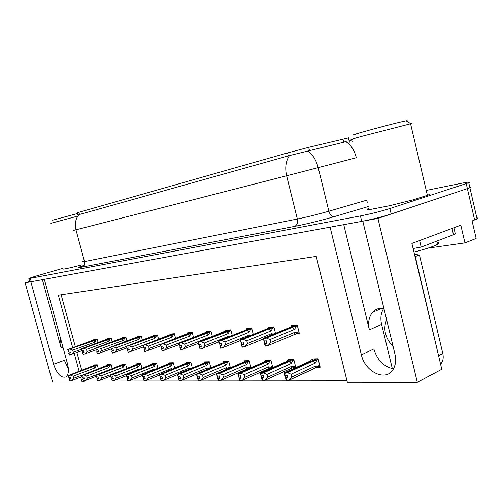 <?xml version="1.0" encoding="UTF-8"?>
<svg xmlns="http://www.w3.org/2000/svg" width="503" height="503" viewBox="0 0 503 503"><rect width="100%" height="100%" fill="white"/><g stroke="black" fill="none" stroke-linecap="round" stroke-linejoin="round"><path stroke-width="0.75" d="M343.744 224.665L369.397 329.893C367.8 322.712 368.856 316.852 372.553 312.325C374.735 309.892 377.47 308.528 380.765 308.22L383.877 308.32M29.683 281.504L25.15 282.824L30.846 281.787L53.57 364.241C56.971 373.968 61.077 378.206 65.887 376.954C68.546 374.792 69.081 370.415 67.496 363.814L44.327 279.322L330.094 227.155L361.393 354.848C364.889 371.843 385.801 382.06 393.069 369.535C395.672 365.253 396.276 360.016 394.886 353.829L362.808 221.182L377.929 218.421L469.89 187.751C471.015 187.235 470.965 187.009 469.733 187.066C470.965 187.009 471.015 187.235 469.89 187.751L391.189 214.014C382.142 216.868 372.327 219.321 361.745 221.377L31.255 281.711L29.759 281.768L28.866 278.53M53.57 364.241L64.371 360.318L68.37 368.831M377.929 218.421L417.32 382.343L441.797 369.284L411.894 243.427L460.823 225.155L464.948 242.899L428.022 248.117M476.844 217.881C478.095 217.956 478.177 218.308 477.083 218.931L472.097 220.949L476.146 238.46L464.948 242.899M80.738 377.149L82.083 382.079L52.557 382.054L25.15 282.824M417.32 382.343L347.353 382.286L316.236 256.392L58.342 295.198L72.658 347.592M74.274 353.508L79.128 371.271M392.334 368.655L381.607 324.404C380.186 318.103 380.922 312.734 383.82 308.314M84.592 380.714L84.693 381.073L346.995 380.834M84.693 381.073L82.083 382.079M77.739 214.85L77.204 212.863L78.87 212.297L287.553 152.906L308.672 147.341L348.384 137.897M61.133 294.777L75.299 346.655M76.909 352.559L81.75 370.283M192.322 367.989L190.826 362.267L186.311 362.393L186.462 362.965M230.387 367.762L228.702 361.229L223.69 361.368L223.854 361.978M251.003 367.68L249.205 360.67L243.917 360.814L244.081 361.443M248.752 368.454L249.237 368.447M272.783 367.624L270.865 360.079L265.276 360.23L265.446 360.884M270.381 368.083L271.802 368.058M295.846 367.599L293.796 359.45L287.873 359.614L288.049 360.286M293.268 367.687L295.745 367.643M210.858 367.869L209.267 361.764L204.52 361.89L204.671 362.487M174.711 368.121L173.296 362.745L169.002 362.864L169.146 363.424M157.955 368.259L156.615 363.204L152.522 363.317L152.667 363.858M141.997 368.41L140.721 363.638L136.822 363.744L136.961 364.273M126.769 368.561L125.561 364.053L121.839 364.153L121.978 364.669M112.238 368.718L111.088 364.449L107.529 364.549L107.667 365.046M98.349 368.875L97.249 364.826L93.847 364.92L93.979 365.411M317.525 367.272L320.204 367.228L318.097 358.784L311.816 358.953L311.992 359.658M193.504 337.425L192.221 332.521L187.632 332.841L187.782 333.414M232.254 335.457L230.808 329.849L225.702 330.201L225.86 330.811M253.261 334.42L251.726 328.396L246.325 328.773L246.489 329.402M275.481 333.351L273.839 326.868L268.13 327.264L268.3 327.912M212.36 336.457L211.009 331.219L206.167 331.559L206.318 332.15M175.597 338.362L174.39 333.759L170.02 334.061L170.171 334.621M158.577 339.267L157.433 334.935L153.277 335.224L153.421 335.765M142.374 340.135L141.286 336.054L137.325 336.331L137.464 336.853M126.926 340.977L125.895 337.123L122.122 337.381L122.254 337.897M112.194 341.789L111.207 338.135L107.604 338.387L107.736 338.89M98.116 342.574L97.18 339.11L93.734 339.349L93.866 339.839M296.437 333.785L299.373 333.615L297.273 325.24L291.218 325.661L291.388 326.334M42.397 279.674L61.121 347.9L62.957 347.252M60.542 338.456L61.121 347.9M393.484 368.831C383.846 366.813 377.307 360.192 373.855 348.963L361.393 354.848M63.089 268.816L62.693 269.011C62.649 269.558 69.037 268.181 81.863 264.88M368.812 208.343L367.14 209.217L367.203 209.569L370.812 209.386L389.668 205.702L413.925 199.597L427.996 195.095C430.115 194.139 429.814 193.787 427.085 194.045M347.108 140.997L343.706 142.223L289.464 155.565L78.902 214.655C75.538 218.855 74.557 223.904 75.959 229.808L73.495 230.424M62.957 268.325L35.405 276.26L28.834 278.417L30.325 278.329L360.431 215.925C371 213.813 380.821 211.348 389.882 208.538L468.739 182.746C470.814 181.728 468.243 181.941 461.025 183.369L426.236 190.43M266.659 342.505L264.559 343.694L266.835 343.191L266.213 340.738L264.289 341.223L263.666 338.77L266.364 338.085L270.029 339.575L270.746 342.392L295.217 332.156L296.342 332.81L296.506 333.74L268.231 345.448L265.182 346.146L264.559 343.694M297.198 325.246L263.666 338.77M297.405 325.762L292.576 327.271L266.364 338.085M296.28 326.221L294.525 329.402L270.029 339.575M293.4 325.51L289.81 327.459L263.616 338.236L263.314 338.789L294.525 326.019M295.116 325.391L293.563 326.032L294.513 325.969M264.251 341.223L264.773 343.291M294.525 329.402L292.576 327.271M270.746 342.392L268.231 345.448M265.534 346.127L264.911 343.675M295.217 332.156L294.381 334.457M263.314 338.789L264.182 341.172M264.289 341.223L263.572 338.77M263.402 338.783L264.025 341.235M313.652 358.903L311.363 359.947L310.502 360.947L284.535 372.736L284.289 373.396L315.236 359.45M284.384 373.396L285.012 375.867L284.289 373.396M285.214 375.867L286.169 380.815L286.534 380.815L285.911 378.344L287.854 377.854L287.232 375.376L285.188 375.867L284.566 373.389L287.389 372.704L291.099 374.207L291.815 377.049L316.066 365.857L315.18 368.114L319.933 366.153M285.283 375.867L284.654 373.389M317.588 358.796L315.394 359.375L284.566 373.389M315.438 358.859L314.23 359.406L315.218 359.381M285.547 378.344L285.911 378.344M316.066 365.857L317.186 366.486L317.437 367.309M291.815 377.049L289.263 380.13L315.18 368.114M286.534 380.815L289.263 380.13M287.389 372.704L313.369 360.877L315.368 363.078L291.099 374.207M313.369 360.877L317.097 359.796L315.368 363.078M317.097 359.796L318.223 359.28M285.717 377.86L287.634 376.98M243.534 343.694L241.503 344.813L243.697 344.322L243.087 341.946L241.22 342.417L240.61 340.034L243.226 339.374L246.791 340.814L247.489 343.549L271.79 333.583L273.116 334.325M273.846 326.875L240.61 340.034M273.972 327.371L269.256 328.836L243.226 339.374M272.865 327.818L271.111 330.905L246.791 340.814M241.503 344.813L242.113 347.196L245.055 346.517L263.358 338.972M270.281 327.113L266.647 329.012L240.641 339.512L240.277 340.053L271.268 327.616M271.903 327L270.356 327.623L271.255 327.566M241.239 342.411L241.754 344.423M271.111 330.905L269.256 328.836M247.489 343.549L245.055 346.517M242.446 347.177L241.83 344.8M271.79 333.583L271.551 334.973M240.277 340.053L241.126 342.367M241.22 342.417L240.528 340.041M240.365 340.047L240.975 342.43M221.735 344.813L219.767 345.869L221.886 345.398L221.289 343.084L219.478 343.543L218.88 341.229L221.421 340.588L224.885 341.99L225.57 344.643L249.683 334.929L250.639 335.476M251.733 328.434L218.88 341.229M251.852 328.893L247.243 330.32L221.421 340.588M250.764 329.327L249.016 332.332L224.885 341.99M219.767 345.869L220.364 348.183L223.213 347.523L240.409 340.562M248.444 328.629L244.779 330.484L218.981 340.72L218.572 341.248L249.306 329.119M249.985 328.522L248.444 329.132L249.293 329.069M219.553 343.524L220.056 345.486M249.016 332.332L247.243 330.32M225.57 344.643L223.213 347.523M220.679 348.164L220.081 345.857M249.683 334.929L249.582 335.903M218.572 341.248L219.39 343.499M219.478 343.543L218.799 341.235M218.648 341.241L219.245 343.555M201.156 345.863L199.245 346.869L201.294 346.404L200.71 344.159L198.955 344.605L198.364 342.354L200.829 341.732L204.205 343.096L204.872 345.674L228.777 336.205L229.399 336.582M230.827 329.905L198.364 342.354M230.934 330.333L200.829 341.732M229.865 330.754L228.129 333.678L204.205 343.096M199.245 346.869L200.125 349.101L218.774 342.034M227.796 330.056L198.069 342.373L228.532 330.54M229.249 329.955L227.721 330.553L228.525 330.496M199.069 344.574L199.565 346.492M228.129 333.678L226.432 331.716M204.872 345.674L202.59 348.472M200.125 349.101L199.54 346.85M228.777 336.205L228.746 336.847M198.069 342.373L198.867 344.561M198.955 344.605L198.289 342.361M198.144 342.367L198.735 344.618M289.684 359.563L287.402 360.569L286.471 361.544L260.673 373L260.365 373.641L291.111 360.085M260.453 373.641L261.063 376.043L260.365 373.641M260.711 373.635L262.201 380.84L262.547 380.84L261.937 378.438L263.824 377.96L263.207 375.565L261.233 376.043L260.623 373.641L263.358 372.968L266.961 374.427L267.665 377.187L291.765 366.316L290.954 368.51L295.601 366.63M293.4 359.463L291.262 360.016L260.623 373.641M291.369 359.513L290.168 360.047L291.099 360.022M261.591 378.438L261.937 378.438M291.765 366.316L292.878 366.926L293.104 367.762M267.665 377.187L265.194 380.174L290.954 368.51M262.547 380.84L265.194 380.174M263.358 372.968L289.175 361.481L291.086 363.619L266.961 374.427M289.175 361.481L292.815 360.431L291.086 363.619M292.815 360.431L293.915 359.941M261.805 377.973L263.616 377.162M267.062 360.179L263.805 362.116L238.189 373.245L237.825 373.874L268.351 360.689M237.913 373.874L238.428 376.206L237.825 373.874M238.799 376.187L239.026 378.533L239.956 380.859L239.353 378.533L241.182 378.067L240.585 375.741L238.667 376.2L238.07 373.867L240.717 373.22L244.219 374.634L244.911 377.313L268.847 366.75L268.099 368.881L272.645 367.077M238.755 376.2L238.152 373.867M270.57 360.085L238.07 373.867M268.652 360.135L267.458 360.657L268.338 360.632M239.026 378.533L239.353 378.533M268.847 366.75L269.948 367.341L270.149 368.183M244.911 377.313L242.521 380.211L268.099 368.881M239.956 380.859L242.521 380.211M240.717 373.22L266.357 362.047L268.181 364.128L244.219 374.634M266.357 362.047L269.904 361.028L268.181 364.128M269.904 361.028L270.991 360.557M239.283 378.08L240.994 377.325M245.671 360.764L242.383 362.65L216.969 373.484L216.56 374.094L246.841 361.261M216.642 374.087L217.227 376.357L216.56 374.094M217.548 376.332L218.025 378.181L217.736 378.621L218.635 380.884L218.044 378.621L219.824 378.168L219.233 375.904L217.378 376.357L216.787 374.087L219.358 373.459L222.766 374.829L223.439 377.432L247.193 367.159L246.501 369.233L250.953 367.498M217.453 376.351L216.868 374.087M248.991 360.676L216.787 374.087M247.18 360.726L245.992 361.229L246.822 361.211M247.193 367.159L248.287 367.737L248.463 368.58M223.439 377.432L221.125 380.255L246.501 369.233M218.635 380.884L221.125 380.255M219.358 373.459L244.798 362.588L246.539 364.612L222.766 374.829M244.798 362.588L248.256 361.594L246.539 364.612M248.256 361.594L249.325 361.141M218.025 378.181L219.641 377.483M225.426 361.317L222.106 363.153L196.912 373.704L196.459 374.295L226.476 361.802M196.535 374.295L197.113 376.502L196.459 374.295M197.465 376.464L197.937 378.269L197.616 378.702L198.484 380.903L197.905 378.702L199.634 378.262L199.056 376.062L197.251 376.495L196.679 374.295L199.175 373.679L202.489 375.018L203.149 377.552L226.696 367.548L226.325 369.491M197.327 376.495L196.748 374.295M228.569 361.236L196.679 374.295M226.847 361.28L225.677 361.77L226.463 361.751M226.696 367.548L228.211 368.693M203.149 377.552L200.904 380.293L226.067 369.567M198.484 380.903L200.904 380.293M199.175 373.679L224.395 363.097L226.054 365.071L202.489 375.018M224.395 363.097L227.771 362.135L226.054 365.071M227.771 362.135L228.821 361.695M197.937 378.269L199.465 377.621M389.856 333.03L389.127 330.031M386.618 319.656C382.902 328.981 385.072 337.972 393.139 346.617M414.491 254.361L419.452 254.977L415.032 256.624M440.59 364.222L441.804 362.613C443.256 360.029 443.589 356.992 442.81 353.49L419.452 254.977M439.232 358.501L415.315 256.593M452.04 228.437L453.511 234.731L455.787 233.562L455.127 233.09M419.615 240.547L421.162 247.074L413.108 248.526M453.511 234.731L421.162 247.074M77.387 213.542L52.576 220.195M76.337 216.479L50.715 223.338M413.944 252.06C425.834 249.067 433.712 246.476 437.572 244.295C439.314 243.194 439.163 242.54 437.113 242.339M406.455 121.047C407.6 120.632 407.474 120.55 406.066 120.808L401.57 121.795C384.367 125.763 344.505 136.822 355.168 134.628M410.649 124.09C412.529 123.48 412.586 123.348 410.819 123.694L361.588 136.357C352.05 139.042 348.925 140.073 352.213 139.444M181.69 346.856L179.835 347.812L181.822 347.359L181.25 345.177L179.54 345.611L178.967 343.423L181.363 342.813L184.645 344.14L185.305 346.655L208.984 337.412L209.336 337.639M211.027 331.295L178.967 343.423M211.128 331.697L181.363 342.813M210.078 332.099L208.349 334.948L184.645 344.14M179.835 347.812L180.69 349.981L198.339 343.398M208.229 331.414L178.684 343.436L208.864 331.886M209.606 331.32L208.091 331.898L208.852 331.848M179.697 345.574L180.187 347.441M208.349 334.948L206.72 333.043M185.305 346.655L183.086 349.371M180.69 349.981L180.112 347.793M208.984 337.412L208.984 337.777M178.684 343.436L179.458 345.574M179.54 345.611L178.892 343.43M178.76 343.436L179.332 345.618M163.255 347.793L161.45 348.705L163.381 348.265L162.815 346.139L161.155 346.561L160.589 344.436L162.922 343.838L166.116 345.127L166.763 347.573L190.341 338.638M192.247 332.615L160.589 344.436M192.347 332.986L162.922 343.838M191.31 333.382L189.593 336.161L166.116 345.127M161.45 348.705L162.28 350.817L179.005 344.668M189.662 332.703L160.325 344.448L190.203 333.168M190.97 332.609L189.474 333.181L190.197 333.131M161.344 346.51L161.828 348.346M189.593 336.161L188.034 334.3M166.763 347.573L164.607 350.226M162.28 350.817L161.714 348.692M160.325 344.448L161.073 346.529M161.155 346.561L160.52 344.436M160.394 344.442L160.954 346.573M145.769 348.686L144.015 349.547L145.883 349.126L145.336 347.051L143.713 347.466L143.16 345.391L145.43 344.813L148.548 346.07L149.184 348.453L160.727 344.071M174.415 333.866L143.16 345.391M174.51 334.212L145.43 344.813M173.491 334.596L171.787 337.306L148.548 346.07M144.015 349.547L144.814 351.61L160.696 345.85M172.026 333.923L142.909 345.404L172.479 334.382M173.271 333.835L171.787 334.394L172.472 334.344M143.933 347.41L144.411 349.195M171.787 337.306L170.291 335.488M149.184 348.453L147.09 351.031M144.814 351.61L144.267 349.535M142.909 345.404L143.638 347.428M143.713 347.466L143.097 345.391M142.971 345.398L143.525 347.472M206.224 361.846L202.885 363.638L177.924 373.918L177.433 374.49L207.167 362.317M177.509 374.49L178.075 376.634L177.433 374.49M178.446 376.59L178.917 378.363L178.565 378.778L179.408 380.922L178.842 378.778L180.52 378.35L179.955 376.206L178.207 376.634L177.641 374.49L180.068 373.892L183.293 375.194L183.947 377.659L207.28 367.913L206.966 369.498M178.276 376.634L177.71 374.49M209.204 361.764L177.641 374.49M207.576 361.808L206.412 362.286L207.154 362.267M207.28 367.913L208.758 368.743M183.947 377.659L181.765 380.325L196.61 374.106M179.408 380.922L181.765 380.325M180.068 373.892L205.054 363.581L206.651 365.499L183.293 375.194M205.054 363.581L208.355 362.644L206.651 365.499M208.355 362.644L209.386 362.217M178.917 378.363L180.363 377.759M187.99 362.342L159.401 374.678L188.839 362.801M159.47 374.678L160.023 376.766L159.401 374.678M160.419 376.709L160.878 378.445L160.507 378.853L161.325 380.941L160.771 378.853L162.406 378.438L161.853 376.351L160.149 376.766L159.596 374.678L161.953 374.094L165.103 375.357L165.739 377.759L188.845 368.265L188.694 369.479M160.212 376.766L159.658 374.672M190.826 362.267L159.596 374.678M189.273 362.311L188.122 362.776L188.832 362.757M188.845 368.265L190.115 368.894M165.739 377.759L163.62 380.356L177.477 374.647M161.325 380.941L163.62 380.356M161.953 374.094L186.701 364.04L188.229 365.914L165.103 375.357M186.701 364.04L189.927 363.122L188.229 365.914M189.927 363.122L190.939 362.713M160.878 378.445L162.255 377.879M170.655 362.82L142.28 374.854L171.422 363.267M142.343 374.854L142.821 376.892L142.28 374.854M143.305 376.829L143.757 378.526L143.368 378.922L144.16 380.96L143.613 378.922L145.21 378.52L144.663 376.483L143.009 376.885L142.462 374.854L144.763 374.282L147.832 375.521L148.454 377.86L171.334 368.598L171.265 369.516M143.072 376.885L142.525 374.848M173.302 362.764L142.462 374.854M171.881 362.789L170.737 363.241L171.41 363.223M171.334 368.598L172.315 369.089M148.454 377.86L146.392 380.394L159.501 375.062M144.16 380.96L146.392 380.394M144.763 374.282L169.253 364.48L170.724 366.303L147.832 375.521M169.253 364.48L172.41 363.581L170.724 366.303M172.41 363.581L173.409 363.185M143.757 378.526L145.065 377.998M129.158 349.528L127.454 350.352L129.271 349.943L128.724 347.919L127.146 348.321L126.605 346.303L128.818 345.737L131.861 346.963L132.484 349.283L142.965 345.36M157.464 335.055L126.605 346.303M157.546 335.382L128.818 345.737M156.546 335.752L154.855 338.4L131.861 346.963M127.454 350.352L128.234 352.364L143.324 346.957M155.251 335.086L126.366 346.315L155.628 335.532M156.433 335.004L155.616 335.501M127.397 348.258L127.869 350.013M154.855 338.4L153.415 336.626M132.484 349.283L130.447 351.798M128.234 352.364L127.693 350.346M126.366 346.315L127.077 348.29M127.146 348.321L126.549 346.303M126.429 346.309L126.97 348.334M113.364 350.327L111.697 351.119L113.464 350.717L112.936 348.742L111.396 349.139L110.867 347.164L113.024 346.617L115.992 347.812L116.602 350.075L126.404 346.448M141.318 336.18L110.867 347.164M141.4 336.488L113.024 346.617M140.419 336.853L138.734 339.437L115.992 347.812M111.697 351.119L112.458 353.081L126.819 347.994M139.274 336.193L110.635 347.177L139.576 336.633M140.4 336.117L139.57 336.608M111.672 349.069L112.131 350.78M138.734 339.437L137.35 337.702M116.602 350.075L114.615 352.528M112.458 353.081L111.93 351.107M110.635 347.177L111.326 349.107M111.396 349.139L110.805 347.171M110.698 347.177L111.226 349.145M98.318 351.088L96.702 351.849L98.418 351.459L97.896 349.528L96.4 349.912L95.878 347.988L97.978 347.454L100.877 348.617L101.474 350.83L110.71 347.447M125.932 337.262L95.878 347.988M126.008 337.551L97.978 347.454M125.04 337.903L123.373 340.424L100.877 348.617M96.702 351.849L97.437 353.76L111.119 348.969M124.04 337.249L95.715 348.001L125.115 337.173M96.695 349.837L97.148 351.515M123.373 340.424L122.04 338.733M101.474 350.83L99.544 353.225M97.437 353.76L96.916 351.836M95.658 348.001L96.331 349.887M96.4 349.912L95.822 347.994M95.715 348.001L96.236 349.925M83.982 351.817L82.404 352.54L84.076 352.157L83.561 350.283L82.096 350.654L81.587 348.774L83.643 348.252L86.472 349.39L87.057 351.547L95.765 348.39M111.251 338.286L81.587 348.774M111.32 338.557L83.643 348.252M110.371 338.903L108.717 341.367L86.472 349.39M82.404 352.54L83.121 354.414L96.167 349.887M109.497 338.255L81.379 348.786L109.673 338.682M110.528 338.186L109.667 338.657M70.294 352.509L68.754 353.207L69.257 355.043L82.417 350.572L82.863 352.219M108.717 341.367L107.428 339.714M87.057 351.547L85.177 353.886M83.121 354.414L82.611 352.534M81.379 348.786L82.039 350.629M82.096 350.654L81.53 348.774M81.429 348.78L81.945 350.66M68.754 353.207L70.389 352.829L69.886 350.993L68.452 351.358L67.949 349.522L69.955 349.013L72.721 350.126L73.3 352.238L81.517 349.283M97.224 339.267L67.949 349.522M97.293 339.525L69.955 349.013M96.356 339.858L94.715 342.273L72.721 350.126M95.601 339.223L67.754 349.535L95.721 339.638M96.582 339.154L95.715 339.613M68.785 351.276L69.232 352.886M94.715 342.273L93.476 340.65M73.3 352.238L71.464 354.521M69.458 355.03L68.955 353.194M67.754 349.535L68.395 351.333M68.452 351.358L67.899 349.528M67.804 349.528L68.307 351.371M154.157 363.273L126.002 375.018L154.842 363.707M126.064 375.018L126.599 377.005L126.002 375.018M127.033 376.936L127.479 378.602L127.07 378.992L127.837 380.972L127.303 378.992L128.862 378.596L128.328 376.609L126.712 377.005L126.178 375.018L128.416 374.465L131.409 375.672L132.025 377.948L154.666 368.913L154.647 369.579M126.775 377.005L126.24 375.018M156.622 363.241L126.178 375.018M155.32 363.241L154.188 363.688L154.83 363.669M154.666 368.913L155.377 369.29M132.025 377.948L130.019 380.419L142.437 375.445M127.837 380.972L130.019 380.419M128.416 374.465L152.654 364.895L154.075 366.674L131.409 375.672M152.654 364.895L155.741 364.021L154.075 366.674M155.741 364.021L156.729 363.631M127.479 378.602L128.73 378.105M138.432 363.7L110.515 375.181L139.042 364.128M110.572 375.181L111.094 377.118L110.515 375.181M111.547 377.043L111.987 378.671L111.559 379.055L112.307 380.991L111.785 379.055L113.301 378.665L112.779 376.728L111.207 377.118L110.679 375.175L112.861 374.641L115.784 375.81L116.388 378.042L138.79 369.215L138.79 369.674M111.264 377.118L110.735 375.175M140.733 363.688L110.679 375.175M139.538 363.669L138.419 364.109L139.029 364.09M138.79 369.215L139.274 369.485M116.388 378.042L114.433 380.45L126.209 375.791M112.307 380.991L114.433 380.45M112.861 374.641L136.841 365.291L138.206 367.027L115.784 375.81M136.841 365.291L139.865 364.436L138.206 367.027M139.865 364.436L140.834 364.059M111.987 378.671L113.175 378.206M123.424 364.109L95.752 375.332L123.971 364.53M95.809 375.332L96.325 377.225L95.752 375.332M96.79 377.143L97.224 378.74L96.783 379.111L97.507 381.004L96.997 379.111L98.475 378.74L97.959 376.848L96.425 377.219L95.916 375.332L98.041 374.804L100.896 375.948L101.487 378.124L123.656 369.774M96.482 377.219L95.966 375.326M125.58 364.122L95.916 375.332M124.486 364.084L123.373 364.512L123.958 364.493M101.487 378.124L99.581 380.475L110.767 376.112M97.507 381.004L99.581 380.475M98.041 374.804L121.764 365.668L123.078 367.366L100.896 375.948M121.764 365.668L124.719 364.832L123.078 367.366M124.719 364.832L125.675 364.468M97.224 378.74L98.355 378.3M109.094 364.505L81.675 375.477L109.572 364.914M81.725 375.477L82.228 377.325L81.675 375.477M82.706 377.237L83.14 378.809L82.681 379.168L83.391 381.016L82.888 379.168L84.334 378.803L83.825 376.954L82.329 377.325L81.826 375.477L83.9 374.961L86.692 376.081L87.271 378.206L109.201 369.887M82.385 377.319L81.876 375.471M111.106 364.524L81.826 375.477M110.107 364.474L109.006 364.895L109.566 364.876M87.271 378.206L85.416 380.501L96.048 376.401M83.391 381.016L85.416 380.501M83.9 374.961L107.359 366.027L108.629 367.687L86.692 376.081M107.359 366.027L110.258 365.209L108.629 367.687M110.258 365.209L111.194 364.851M83.14 378.809L84.221 378.394M95.388 364.876L68.226 375.615L95.815 365.279M68.276 375.615L68.773 377.42L68.226 375.615M69.263 377.332L69.684 378.872L69.219 379.224L69.911 381.029L69.414 379.224L70.822 378.866L70.332 377.061L68.867 377.42L68.37 375.615L70.401 375.106L73.13 376.206L73.702 378.281L82.247 375.031M68.917 377.42L68.421 375.609M97.274 364.914L68.37 375.615M96.356 364.851L95.803 365.247M73.702 378.281L71.885 380.526L82.002 376.672M69.911 381.029L71.885 380.526M70.401 375.106L93.596 366.373L94.822 367.995L73.13 376.206M93.596 366.373L96.431 365.574L94.822 367.995M96.431 365.574L97.356 365.228M69.684 378.872L70.716 378.476M474.637 220L466.237 183.645M308.672 147.341L309.49 150.674M287.553 152.906L288.301 155.936M342.914 138.96L343.706 142.223M78.87 212.297L79.474 214.53M369.397 329.893L381.607 324.404M289.464 155.565C285.798 161.004 284.855 167.744 286.635 175.78L75.959 229.808L84.523 261.56L297.361 219.006C307.352 216.938 317.858 214.335 328.874 211.197L366.838 200.156M307.666 151.038C312.602 154.276 316.11 159.809 318.204 167.631L286.635 175.78L297.361 219.006C298.021 222.76 297.097 225.225 294.595 226.4L81.907 267.131C76.896 268.03 77.613 267.451 84.07 265.389M345.693 141.582C350.761 144.663 354.313 150.045 356.35 157.716L318.204 167.631L328.874 211.197C329.999 214.863 331.773 216.68 334.174 216.655C322.75 220.05 304.711 224.489 294.595 226.4M368.378 206.544L334.174 216.655M30.325 278.329L31.255 281.711M360.431 215.925L361.745 221.377M389.882 208.538L391.189 214.014M81.964 261.774L84.523 261.56C85.026 264.327 84.152 266.181 81.907 267.131M366.593 200.225L367.353 202.288M296.342 332.81L298.901 331.735M317.186 366.486L319.726 365.31M272.909 334.218L275.437 333.175M292.878 366.926L295.393 365.788M269.948 367.341L272.437 366.241M248.287 367.737L250.739 366.668M227.784 368.108L230.211 367.071M442.81 353.49L438.817 355.546M208.349 368.46L210.751 367.454M189.908 368.793L192.278 367.819M477.083 218.931L468.739 182.746M348.346 137.721L349.422 142.192M372.553 312.325L382.148 308.182M349.315 140.123L352.66 141.299M296.506 333.74L299.128 332.64M315.368 367.926L289.728 379.803M291.048 368.416L265.433 380.01M268.118 368.862L242.572 380.18M455.316 233.914L453.882 227.752M440.389 363.361L441.804 362.613M436.824 241.094L437.572 244.295M427.393 195.346L410.567 123.744M406.066 120.808L410.819 123.694"/></g></svg>
